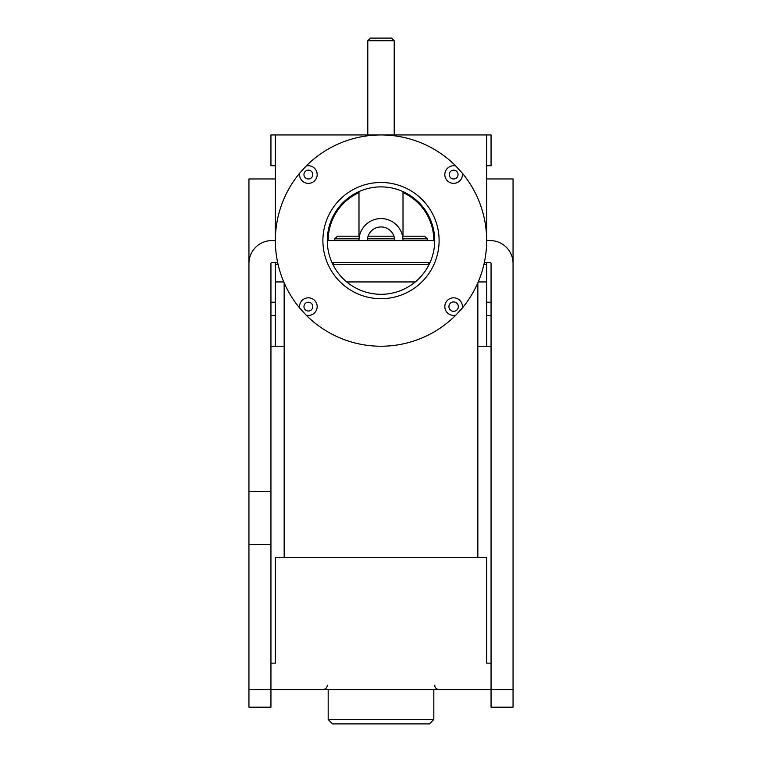 <?xml version="1.0" encoding="UTF-8"?>
<svg xmlns="http://www.w3.org/2000/svg" width="762" height="762" viewBox="0 0 762 762"><rect width="100%" height="100%" fill="white"/><g stroke="black" fill="none" stroke-linecap="round" stroke-linejoin="round"><path stroke-width="1.14" d="M513.055 689.562L513.055 263.481A22.889 22.889 0 0 0 490.166 240.592L486.651 240.592L490.166 240.592A22.889 22.889 0 0 1 513.055 263.481L513.055 689.562L491.052 689.562L491.052 263.481A0.876 0.876 0 0 0 490.166 262.604L484.327 262.604L490.166 262.604A0.876 0.876 0 0 1 491.052 263.481L491.052 689.562L248.945 689.562L248.945 544.325L248.945 707.174L248.945 689.562L270.948 689.562L270.948 707.174L248.945 707.174L270.948 707.174L270.948 544.325L248.945 544.325L248.945 491.5L270.948 491.5L270.948 689.562L270.948 663.15L275.349 663.15L275.349 557.508L486.651 557.508L486.651 663.15L491.052 663.15L491.052 707.174L491.052 689.562L513.055 689.562L513.055 707.174L491.052 707.174L513.055 707.174L513.055 689.562M391.563 38.1L370.437 38.1L367.798 40.738L394.202 40.738L367.798 40.738L367.798 135.769L367.798 40.738L370.437 38.1L391.563 38.1L394.202 40.738L394.202 135.769L394.202 40.738L391.563 38.1M424.577 236.191L402.565 236.191L424.577 236.191L427.225 238.83L402.936 238.83L427.225 238.83L427.225 240.592L427.225 238.83L424.577 236.191M393.916 236.191L368.084 236.191L393.916 236.191M359.435 236.191L337.423 236.191L334.775 238.83L359.064 238.83L334.775 238.83L334.775 240.592L334.775 238.83L337.423 236.191L359.435 236.191M394.535 238.83L367.465 238.83L394.535 238.83M271.834 262.604A0.876 0.876 0 0 0 270.948 263.481L270.948 544.325L248.945 544.325L248.945 491.5L270.948 491.5L270.948 263.481A0.876 0.876 0 0 1 271.834 262.604L277.673 262.604L271.834 262.604M434.702 240.592L327.298 240.592L434.702 240.592M275.349 240.592L271.834 240.592A22.889 22.889 0 0 0 248.945 263.481L248.945 491.5L248.945 263.481A22.889 22.889 0 0 1 271.834 240.592L275.349 240.592L275.349 134.941L491.052 134.941L491.052 165.754L486.651 165.754M429.987 262.604L332.013 262.604L429.987 262.604M346.739 281.94L415.261 281.94M478.222 281.94L486.651 281.94L486.651 264.338L483.946 264.338M278.054 264.338L275.349 264.338L275.349 281.94L283.778 281.94M429.168 264.338L332.832 264.338M328.174 689.562L328.174 719.499L433.826 719.499L433.826 689.562M328.174 719.499L332.575 723.9L429.425 723.9L433.826 719.499M312.772 174.565A4.401 4.401 0 0 1 306.162 178.375A4.401 4.401 0 0 1 306.162 170.745A4.401 4.401 0 0 1 312.772 174.565M317.173 174.565A8.801 8.801 0 0 0 306.143 166.04L299.676 173.155A8.801 8.801 0 0 0 307.658 183.337A8.801 8.801 0 0 0 317.173 174.565M312.772 306.619A4.401 4.401 0 0 1 306.162 310.429A4.401 4.401 0 0 1 306.162 302.809A4.401 4.401 0 0 1 312.772 306.619M317.173 306.619A8.801 8.801 0 0 0 307.658 297.847A8.801 8.801 0 0 0 299.676 308.029L306.143 315.135A8.801 8.801 0 0 0 317.173 306.619M306.143 166.04A105.651 105.651 0 0 1 455.857 166.04L462.324 173.155A105.651 105.651 0 0 1 462.324 308.029A8.801 8.801 0 0 0 452.885 297.847A8.801 8.801 0 0 0 444.96 308.115A8.801 8.801 0 0 0 455.857 315.135A105.651 105.651 0 0 1 306.143 315.135M299.676 308.029A105.651 105.651 0 0 1 299.676 173.155M455.857 315.135L462.324 308.029M455.857 166.04A8.801 8.801 0 0 0 444.884 173.536A8.801 8.801 0 0 0 453.828 183.366A8.801 8.801 0 0 0 462.324 173.155M381 294.294A53.702 53.702 0 0 0 427.511 213.741A53.702 53.702 0 0 0 334.489 213.741A53.702 53.702 0 0 0 381 294.294A53.702 53.702 0 0 0 427.511 213.741A53.702 53.702 0 0 0 334.489 213.741A53.702 53.702 0 0 0 381 294.294M458.324 306.619A4.696 4.696 0 0 1 451.285 310.686A4.696 4.696 0 0 1 451.285 302.552A4.696 4.696 0 0 1 458.324 306.619M457.981 173.86A4.401 4.401 0 0 0 453.276 170.174A4.401 4.401 0 0 0 449.228 174.565A4.401 4.401 0 0 0 453.99 178.946A4.401 4.401 0 0 0 457.981 173.86M275.349 165.754L270.948 165.754L270.948 134.941L275.349 134.941M486.651 134.941L486.651 240.592M486.651 262.604L486.651 346.234L477.841 346.234M284.159 346.234L275.349 346.234L275.349 262.604M486.651 178.965L513.055 178.965L513.055 302.219M248.945 295.799L248.945 178.965L275.349 178.965M275.349 315.42L270.948 315.42M275.349 346.234L270.948 346.234M491.052 315.42L486.651 315.42M486.651 302.219L491.052 302.219M270.948 302.219L275.349 302.219M491.052 346.234L486.651 346.234M433.826 240.592A52.826 52.826 0 0 0 403.012 192.567M358.988 192.567A52.826 52.826 0 0 0 328.174 240.592M332.984 262.604A52.826 52.826 0 0 0 333.813 264.338M428.187 264.338A52.826 52.826 0 0 0 429.016 262.604M394.649 240.592A13.649 13.649 0 0 0 381 226.943A13.649 13.649 0 0 0 367.351 240.592M403.012 240.592A22.012 22.012 0 0 0 381 218.58A22.012 22.012 0 0 0 358.988 240.592M381 298.694A58.102 58.102 0 0 0 431.321 211.541A58.102 58.102 0 0 0 330.679 211.541A58.102 58.102 0 0 0 381 298.694M477.841 557.508L477.841 282.816M284.159 557.508L284.159 282.816M434.702 685.162C434.816 687.686 436.283 689.153 439.103 689.562M327.298 685.162C327.184 687.686 325.717 689.153 322.897 689.562M358.988 191.605L358.988 236.191M403.012 191.605L403.012 236.191"/></g></svg>
